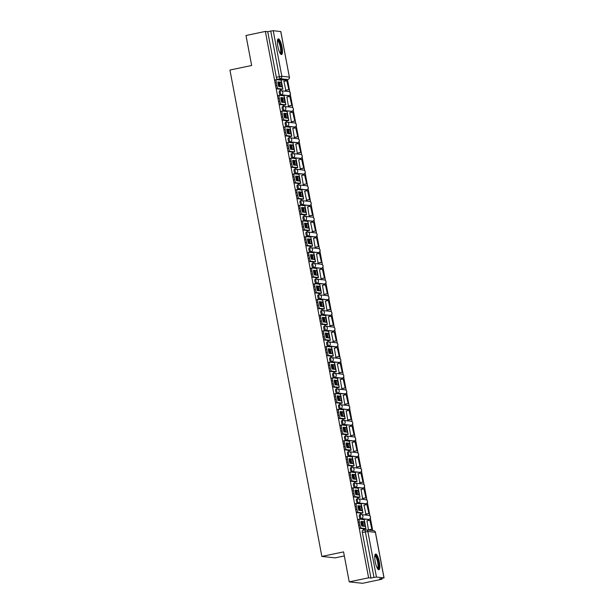<?xml version="1.0" encoding="UTF-8"?>
<svg xmlns="http://www.w3.org/2000/svg" width="614" height="614" viewBox="0 0 614 614"><rect width="100%" height="100%" fill="white"/><g stroke="black" fill="none" stroke-linecap="round" stroke-linejoin="round"><path stroke-width="0.92" d="M360.525 514.616L359.535 514.824A2.057 0.514 78.2 0 0 359.489 514.824A2.057 0.514 78.2 0 0 359.382 516.781A2.057 0.514 78.2 0 0 360.295 518.853L361.362 518.623A2.057 0.514 -101.8 0 1 360.449 516.558A2.057 0.514 -101.8 0 1 360.564 514.601A2.057 0.514 -101.8 0 1 360.602 514.601A2.057 1.98 96.1 0 1 362.928 516.205A2.057 1.98 -83.9 0 1 361.362 518.623L368.891 519.436A2.057 1.98 -83.9 0 0 368.73 515.376A2.057 2.057 0 0 1 368.937 519.429A2.057 0.514 -101.8 0 1 368.891 519.436L360.295 518.853M357.555 498.921L356.565 499.128A2.057 0.514 78.2 0 0 356.527 499.128A2.057 0.514 78.2 0 0 356.412 501.085A2.057 0.514 78.2 0 0 357.325 503.15L358.399 502.927A2.057 0.514 -101.8 0 1 357.486 500.855A2.057 0.514 -101.8 0 1 357.594 498.906A2.057 0.514 -101.8 0 1 357.64 498.906A2.057 1.98 96.1 0 1 359.965 500.51A2.057 1.98 -83.9 0 1 358.399 502.927L365.929 503.733A2.057 1.98 -83.9 0 0 365.767 499.681A2.057 2.057 0 0 1 365.967 503.733A2.057 0.514 -101.8 0 1 365.929 503.733L357.325 503.15M354.593 483.226L353.603 483.433A2.057 0.514 78.2 0 0 353.557 483.433A2.057 0.514 78.2 0 0 353.449 485.382A2.057 0.514 78.2 0 0 354.362 487.455L355.429 487.232A2.057 0.514 -101.8 0 1 354.524 485.16A2.057 0.514 -101.8 0 1 354.631 483.21A2.057 0.514 -101.8 0 1 354.669 483.203A2.057 1.98 96.1 0 1 357.003 484.807A2.057 1.98 -83.9 0 1 355.429 487.232L362.958 488.038A2.057 1.98 -83.9 0 0 362.797 483.986A2.057 2.057 0 0 1 363.004 488.038A2.057 0.514 -101.8 0 1 362.958 488.038L354.362 487.455M351.622 467.523L350.632 467.738A2.057 0.514 78.2 0 0 350.594 467.738A2.057 0.514 78.2 0 0 350.487 469.687A2.057 0.514 78.2 0 0 351.392 471.759L352.467 471.537A2.057 0.514 -101.8 0 1 351.553 469.464A2.057 0.514 -101.8 0 1 351.661 467.507A2.057 0.514 -101.8 0 1 351.707 467.507A2.057 1.98 96.1 0 1 354.032 469.111A2.057 1.98 -83.9 0 1 352.467 471.537L359.996 472.343A2.057 1.98 -83.9 0 0 359.835 468.29A2.057 2.057 0 0 1 360.034 472.343A2.057 0.514 -101.8 0 1 359.996 472.343L351.392 471.759M348.66 451.827L347.67 452.034A2.057 0.514 78.2 0 0 347.624 452.042A2.057 0.514 78.2 0 0 347.516 453.992A2.057 0.514 78.2 0 0 348.43 456.064L349.504 455.834A2.057 0.514 -101.8 0 1 348.591 453.769A2.057 0.514 -101.8 0 1 348.698 451.812A2.057 0.514 -101.8 0 1 348.737 451.812A2.057 1.98 96.1 0 1 351.07 453.416A2.057 1.98 -83.9 0 1 349.504 455.834L357.026 456.647A2.057 1.98 -83.9 0 0 356.872 452.595A2.057 2.057 0 0 1 357.072 456.647A2.057 0.514 -101.8 0 1 357.026 456.647L348.43 456.064M345.697 436.132L344.7 436.339A2.057 0.514 78.2 0 0 344.661 436.339A2.057 0.514 78.2 0 0 344.554 438.296A2.057 0.514 78.2 0 0 345.467 440.368L346.534 440.138A2.057 0.514 -101.8 0 1 345.621 438.074A2.057 0.514 -101.8 0 1 345.736 436.117A2.057 0.514 -101.8 0 1 345.774 436.117A2.057 1.98 96.1 0 1 348.1 437.721A2.057 1.98 -83.9 0 1 346.534 440.138L354.063 440.952A2.057 1.98 -83.9 0 0 353.902 436.892A2.057 2.057 0 0 1 354.101 440.944A2.057 0.514 -101.8 0 1 354.063 440.952L345.467 440.368M342.727 420.436L341.737 420.644A2.057 0.514 78.2 0 0 341.699 420.644A2.057 0.514 78.2 0 0 341.584 422.601A2.057 0.514 78.2 0 0 342.497 424.665L343.571 424.443A2.057 0.514 -101.8 0 1 342.658 422.371A2.057 0.514 -101.8 0 1 342.765 420.421A2.057 0.514 -101.8 0 1 342.812 420.421A2.057 1.98 96.1 0 1 345.137 422.025A2.057 1.98 -83.9 0 1 343.571 424.443L351.101 425.249A2.057 1.98 -83.9 0 0 350.939 421.196A2.057 2.057 0 0 1 351.139 425.249A2.057 0.514 -101.8 0 1 351.101 425.249L342.497 424.665M339.765 404.741L338.774 404.948A2.057 0.514 78.2 0 0 338.728 404.948A2.057 0.514 78.2 0 0 338.621 406.898A2.057 0.514 78.2 0 0 339.534 408.97L340.601 408.747A2.057 0.514 -101.8 0 1 339.688 406.675A2.057 0.514 -101.8 0 1 339.803 404.726A2.057 0.514 -101.8 0 1 339.841 404.718A2.057 1.98 96.1 0 1 342.167 406.322A2.057 1.98 -83.9 0 1 340.601 408.747L348.13 409.553A2.057 1.98 -83.9 0 0 347.969 405.501A2.057 2.057 0 0 1 348.176 409.553A2.057 0.514 -101.8 0 1 348.13 409.553L339.534 408.97M336.794 389.038L335.804 389.253A2.057 0.514 78.2 0 0 335.766 389.253A2.057 0.514 78.2 0 0 335.651 391.202A2.057 0.514 78.2 0 0 336.564 393.275L337.639 393.052A2.057 0.514 -101.8 0 1 336.725 390.98A2.057 0.514 -101.8 0 1 336.833 389.023A2.057 0.514 -101.8 0 1 336.879 389.023A2.057 1.98 96.1 0 1 339.204 390.627A2.057 1.98 -83.9 0 1 337.639 393.052L345.168 393.858A2.057 1.98 -83.9 0 0 345.007 389.806A2.057 2.057 0 0 1 345.206 393.858A2.057 0.514 -101.8 0 1 345.168 393.858L336.564 393.275M333.832 373.343L332.842 373.55A2.057 0.514 78.2 0 0 332.796 373.558A2.057 0.514 78.2 0 0 332.688 375.507A2.057 0.514 78.2 0 0 333.602 377.579L334.668 377.349A2.057 0.514 -101.8 0 1 333.755 375.284A2.057 0.514 -101.8 0 1 333.87 373.327A2.057 0.514 -101.8 0 1 333.909 373.327A2.057 1.98 96.1 0 1 336.234 374.931A2.057 1.98 -83.9 0 1 334.668 377.349L342.198 378.163A2.057 1.98 -83.9 0 0 342.036 374.11A2.057 2.057 0 0 1 342.244 378.163A2.057 0.514 -101.8 0 1 342.198 378.163L333.602 377.579M330.862 357.647L329.871 357.855A2.057 0.514 78.2 0 0 329.833 357.855A2.057 0.514 78.2 0 0 329.718 359.812A2.057 0.514 78.2 0 0 330.631 361.884L331.706 361.654A2.057 0.514 -101.8 0 1 330.792 359.589A2.057 0.514 -101.8 0 1 330.9 357.632A2.057 0.514 -101.8 0 1 330.946 357.632A2.057 1.98 96.1 0 1 333.272 359.236A2.057 1.98 -83.9 0 1 331.706 361.654L339.235 362.467A2.057 1.98 -83.9 0 0 339.074 358.407A2.057 2.057 0 0 1 339.273 362.46A2.057 0.514 -101.8 0 1 339.235 362.467L330.631 361.884M327.899 341.952L326.909 342.159A2.057 0.514 78.2 0 0 326.863 342.159A2.057 0.514 78.2 0 0 326.755 344.116A2.057 0.514 78.2 0 0 327.669 346.181L328.736 345.958A2.057 0.514 -101.8 0 1 327.83 343.886A2.057 0.514 -101.8 0 1 327.937 341.937A2.057 0.514 -101.8 0 1 327.976 341.937A2.057 1.98 96.1 0 1 330.309 343.541A2.057 1.98 -83.9 0 1 328.736 345.958L336.265 346.764A2.057 1.98 -83.9 0 0 336.104 342.712A2.057 2.057 0 0 1 336.311 346.764A2.057 0.514 -101.8 0 1 336.265 346.764L327.669 346.181M324.929 326.257L323.939 326.464A2.057 0.514 78.2 0 0 323.9 326.464A2.057 0.514 78.2 0 0 323.793 328.413A2.057 0.514 78.2 0 0 324.699 330.486L325.773 330.263A2.057 0.514 -101.8 0 1 324.86 328.191A2.057 0.514 -101.8 0 1 324.967 326.241A2.057 0.514 -101.8 0 1 325.013 326.234A2.057 1.98 96.1 0 1 327.339 327.838A2.057 1.98 -83.9 0 1 325.773 330.263L333.302 331.069A2.057 1.98 -83.9 0 0 333.141 327.016A2.057 2.057 0 0 1 333.341 331.069A2.057 0.514 -101.8 0 1 333.302 331.069L324.699 330.486M321.966 310.554L320.976 310.768A2.057 0.514 78.2 0 0 320.93 310.768A2.057 0.514 78.2 0 0 320.823 312.718A2.057 0.514 78.2 0 0 321.736 314.79L322.81 314.568A2.057 0.514 -101.8 0 1 321.897 312.495A2.057 0.514 -101.8 0 1 322.005 310.538A2.057 0.514 -101.8 0 1 322.043 310.538A2.057 1.98 96.1 0 1 324.376 312.142A2.057 1.98 -83.9 0 1 322.81 314.568L330.332 315.373A2.057 1.98 -83.9 0 0 330.178 311.321A2.057 2.057 0 0 1 330.378 315.373A2.057 0.514 -101.8 0 1 330.332 315.373L321.736 314.79M319.004 294.858L318.006 295.065A2.057 0.514 78.2 0 0 317.968 295.073A2.057 0.514 78.2 0 0 317.86 297.022A2.057 0.514 78.2 0 0 318.773 299.095L319.84 298.864A2.057 0.514 -101.8 0 1 318.927 296.8A2.057 0.514 -101.8 0 1 319.042 294.843A2.057 0.514 -101.8 0 1 319.08 294.843A2.057 1.98 96.1 0 1 321.406 296.447A2.057 1.98 -83.9 0 1 319.84 298.864L327.369 299.678A2.057 1.98 -83.9 0 0 327.208 295.626A2.057 2.057 0 0 1 327.408 299.678A2.057 0.514 -101.8 0 1 327.369 299.678L318.773 299.095M316.033 279.163L315.043 279.37A2.057 0.514 78.2 0 0 315.005 279.37A2.057 0.514 78.2 0 0 314.89 281.327A2.057 0.514 78.2 0 0 315.803 283.399L316.878 283.169A2.057 0.514 -101.8 0 1 315.964 281.105A2.057 0.514 -101.8 0 1 316.072 279.147A2.057 0.514 -101.8 0 1 316.118 279.147A2.057 1.98 96.1 0 1 318.443 280.752A2.057 1.98 -83.9 0 1 316.878 283.169L324.407 283.983A2.057 1.98 -83.9 0 0 324.246 279.923A2.057 2.057 0 0 1 324.445 283.975A2.057 0.514 -101.8 0 1 324.407 283.983L315.803 283.399M313.071 263.467L312.081 263.675A2.057 0.514 78.2 0 0 312.035 263.675A2.057 0.514 78.2 0 0 311.927 265.632A2.057 0.514 78.2 0 0 312.841 267.696L313.907 267.474A2.057 0.514 -101.8 0 1 312.994 265.401A2.057 0.514 -101.8 0 1 313.109 263.452A2.057 0.514 -101.8 0 1 313.148 263.452A2.057 1.98 96.1 0 1 315.473 265.056A2.057 1.98 -83.9 0 1 313.907 267.474L321.437 268.28A2.057 1.98 -83.9 0 0 321.276 264.227A2.057 2.057 0 0 1 321.483 268.28A2.057 0.514 -101.8 0 1 321.437 268.28L312.841 267.696M310.101 247.772L309.111 247.979A2.057 0.514 78.2 0 0 309.072 247.979A2.057 0.514 78.2 0 0 308.957 249.929A2.057 0.514 78.2 0 0 309.87 252.001L310.945 251.778A2.057 0.514 -101.8 0 1 310.032 249.706A2.057 0.514 -101.8 0 1 310.139 247.757A2.057 0.514 -101.8 0 1 310.185 247.749A2.057 1.98 96.1 0 1 312.511 249.353A2.057 1.98 -83.9 0 1 310.945 251.778L318.474 252.584A2.057 1.98 -83.9 0 0 318.313 248.532A2.057 2.057 0 0 1 318.512 252.584A2.057 0.514 -101.8 0 1 318.474 252.584L309.87 252.001M307.138 232.069L306.148 232.284A2.057 0.514 78.2 0 0 306.102 232.284A2.057 0.514 78.2 0 0 305.995 234.233A2.057 0.514 78.2 0 0 306.908 236.306L307.975 236.083A2.057 0.514 -101.8 0 1 307.061 234.011A2.057 0.514 -101.8 0 1 307.177 232.054A2.057 0.514 -101.8 0 1 307.215 232.054A2.057 1.98 96.1 0 1 309.54 233.658A2.057 1.98 -83.9 0 1 307.975 236.083L315.504 236.889A2.057 1.98 -83.9 0 0 315.343 232.836A2.057 2.057 0 0 1 315.55 236.889A2.057 0.514 -101.8 0 1 315.504 236.889L306.908 236.306M304.168 216.374L303.178 216.581A2.057 0.514 78.2 0 0 303.139 216.588A2.057 0.514 78.2 0 0 303.024 218.538A2.057 0.514 78.2 0 0 303.938 220.61L305.012 220.38A2.057 0.514 -101.8 0 1 304.099 218.315A2.057 0.514 -101.8 0 1 304.206 216.358A2.057 0.514 -101.8 0 1 304.252 216.358A2.057 1.98 96.1 0 1 306.578 217.962A2.057 1.98 -83.9 0 1 305.012 220.38L312.541 221.193A2.057 1.98 -83.9 0 0 312.38 217.141A2.057 2.057 0 0 1 312.58 221.193A2.057 0.514 -101.8 0 1 312.541 221.193L303.938 220.61M301.205 200.678L300.215 200.885A2.057 0.514 78.2 0 0 300.169 200.885A2.057 0.514 78.2 0 0 300.062 202.843A2.057 0.514 78.2 0 0 300.975 204.915L302.042 204.685A2.057 0.514 -101.8 0 1 301.136 202.62A2.057 0.514 -101.8 0 1 301.244 200.663A2.057 0.514 -101.8 0 1 301.282 200.663A2.057 1.98 96.1 0 1 303.615 202.267A2.057 1.98 -83.9 0 1 302.042 204.685L309.571 205.498A2.057 1.98 -83.9 0 0 309.41 201.438A2.057 2.057 0 0 1 309.617 205.49A2.057 0.514 -101.8 0 1 309.571 205.498L300.975 204.915M298.235 184.983L297.245 185.19A2.057 0.514 78.2 0 0 297.207 185.19A2.057 0.514 78.2 0 0 297.099 187.147A2.057 0.514 78.2 0 0 298.005 189.212L299.079 188.989A2.057 0.514 -101.8 0 1 298.166 186.917A2.057 0.514 -101.8 0 1 298.274 184.968A2.057 0.514 -101.8 0 1 298.32 184.968A2.057 1.98 96.1 0 1 300.645 186.572A2.057 1.98 -83.9 0 1 299.079 188.989L306.609 189.795A2.057 1.98 -83.9 0 0 306.447 185.743A2.057 2.057 0 0 1 306.647 189.795A2.057 0.514 -101.8 0 1 306.609 189.795L298.005 189.212M295.273 169.287L294.283 169.495A2.057 0.514 78.2 0 0 294.236 169.495A2.057 0.514 78.2 0 0 294.129 171.444A2.057 0.514 78.2 0 0 295.042 173.516L296.117 173.294A2.057 0.514 -101.8 0 1 295.204 171.222A2.057 0.514 -101.8 0 1 295.311 169.272A2.057 0.514 -101.8 0 1 295.349 169.264A2.057 1.98 96.1 0 1 297.683 170.869A2.057 1.98 -83.9 0 1 296.117 173.294L303.638 174.1A2.057 1.98 -83.9 0 0 303.485 170.047A2.057 2.057 0 0 1 303.684 174.1A2.057 0.514 -101.8 0 1 303.638 174.1L295.042 173.516M292.302 153.584L291.312 153.792A2.057 0.514 78.2 0 0 291.274 153.799A2.057 0.514 78.2 0 0 291.166 155.749A2.057 0.514 78.2 0 0 292.08 157.821L293.147 157.598A2.057 0.514 -101.8 0 1 292.233 155.526A2.057 0.514 -101.8 0 1 292.348 153.569A2.057 0.514 -101.8 0 1 292.387 153.569A2.057 1.98 96.1 0 1 294.712 155.173A2.057 1.98 -83.9 0 1 293.147 157.598L300.676 158.404A2.057 1.98 -83.9 0 0 300.515 154.352A2.057 2.057 0 0 1 300.714 158.404A2.057 0.514 -101.8 0 1 300.676 158.404L292.08 157.821M289.34 137.889L288.35 138.096A2.057 0.514 78.2 0 0 288.311 138.104A2.057 0.514 78.2 0 0 288.196 140.053A2.057 0.514 78.2 0 0 289.11 142.126L290.184 141.895A2.057 0.514 -101.8 0 1 289.271 139.831A2.057 0.514 -101.8 0 1 289.378 137.874A2.057 0.514 -101.8 0 1 289.424 137.874A2.057 1.98 96.1 0 1 291.75 139.478A2.057 1.98 -83.9 0 1 290.184 141.895L297.713 142.709A2.057 1.98 -83.9 0 0 297.552 138.657A2.057 2.057 0 0 1 297.752 142.709A2.057 0.514 -101.8 0 1 297.713 142.709L289.11 142.126M286.377 122.194L285.387 122.401A2.057 0.514 78.2 0 0 285.341 122.401A2.057 0.514 78.2 0 0 285.234 124.358A2.057 0.514 78.2 0 0 286.147 126.43L287.214 126.2A2.057 0.514 -101.8 0 1 286.301 124.135A2.057 0.514 -101.8 0 1 286.416 122.178A2.057 0.514 -101.8 0 1 286.454 122.178A2.057 1.98 96.1 0 1 288.78 123.782A2.057 1.98 -83.9 0 1 287.214 126.2L294.743 127.014A2.057 1.98 -83.9 0 0 294.582 122.953A2.057 2.057 0 0 1 294.789 127.006A2.057 0.514 -101.8 0 1 294.743 127.014L286.147 126.43M283.407 106.498L282.417 106.706A2.057 0.514 78.2 0 0 282.379 106.706A2.057 0.514 78.2 0 0 282.263 108.663A2.057 0.514 78.2 0 0 283.177 110.727L284.251 110.505A2.057 0.514 -101.8 0 1 283.338 108.432A2.057 0.514 -101.8 0 1 283.445 106.483A2.057 0.514 -101.8 0 1 283.491 106.483A2.057 1.98 96.1 0 1 285.817 108.087A2.057 1.98 -83.9 0 1 284.251 110.505L291.78 111.311A2.057 1.98 -83.9 0 0 291.619 107.258A2.057 2.057 0 0 1 291.819 111.311A2.057 0.514 -101.8 0 1 291.78 111.311L283.177 110.727M280.444 90.803L279.454 91.01A2.057 0.514 78.2 0 0 279.408 91.01A2.057 0.514 78.2 0 0 279.301 92.96A2.057 0.514 78.2 0 0 280.214 95.032L281.281 94.809A2.057 0.514 -101.8 0 1 280.368 92.737A2.057 0.514 -101.8 0 1 280.483 90.788A2.057 0.514 -101.8 0 1 280.521 90.78A2.057 1.98 96.1 0 1 282.847 92.384A2.057 1.98 -83.9 0 1 281.281 94.809L288.81 95.615A2.057 1.98 -83.9 0 0 288.649 91.563A2.057 2.057 0 0 1 288.856 95.615A2.057 0.514 -101.8 0 1 288.81 95.615L280.214 95.032M282.003 46.925A8.013 1.988 78.2 0 0 278.288 38.859A8.013 1.988 78.2 0 0 277.858 46.48A8.013 1.988 78.2 0 0 281.573 54.539A8.013 1.988 78.2 0 0 282.003 46.925M379.352 562.102A8.013 1.988 78.2 0 0 375.63 554.043A8.013 1.988 78.2 0 0 375.2 561.656A8.013 1.988 78.2 0 0 378.922 569.723A8.013 1.988 78.2 0 0 379.352 562.102M358.86 526.236L368.607 577.805L349.228 581.872L362.529 583.3L381.908 579.232L381.77 578.518M372.713 530.565L370.388 518.262M369.95 515.952L367.418 502.567M366.988 500.256L364.455 486.871M364.018 484.561L361.493 471.176M361.055 468.866L358.522 455.473M358.085 453.163L355.56 439.777M355.122 437.467L352.589 424.082M352.152 421.772L349.627 408.387M349.189 406.077L346.657 392.691M346.219 390.381L343.694 376.988M343.257 374.678L340.724 361.293M340.294 358.983L337.761 345.598M337.324 343.287L334.799 329.902M334.361 327.592L331.829 314.207M331.391 311.897L328.866 298.504M328.429 296.194L325.896 282.808M325.458 280.498L322.933 267.113M322.496 264.803L319.963 251.418M319.526 249.107L317.001 235.722M316.563 233.412L314.03 220.019M313.601 217.709L311.068 204.324M310.63 202.014L308.105 188.628M307.668 186.318L305.135 172.933M304.697 170.623L302.172 157.238M301.735 154.928L299.202 141.535M298.765 139.225L296.24 125.839M295.802 123.529L293.269 110.144M292.832 107.834L290.307 94.449M289.869 92.138L287.498 79.582M344.331 555.946L335.152 557.873L321.851 556.438L229.943 70.034L251.656 65.483L245.991 35.497L265.363 31.429L274.895 81.862M275.816 86.72L277.866 97.565M278.779 102.423L280.828 113.26M281.749 118.118L283.791 128.955M284.712 133.814L286.761 144.651M287.674 149.509L289.724 160.346M290.645 165.204L292.694 176.049M293.607 180.907L295.656 191.745M296.577 196.603L298.627 207.44M299.54 212.298L301.589 223.135M302.51 227.994L304.559 238.831M305.473 243.689L307.522 254.534M308.443 259.392L310.484 270.229M311.405 275.087L313.455 285.924M314.368 290.783L316.417 301.62M317.338 306.478L319.387 317.323M320.301 322.173L322.35 333.018M323.271 337.877L325.32 348.714M326.234 353.572L328.283 364.409M329.204 369.267L331.253 380.104M332.166 384.963L334.216 395.807M335.137 400.658L337.178 411.503M338.099 416.361L340.148 427.198M341.062 432.056L343.111 442.894M344.032 447.752L346.081 458.589M346.994 463.447L349.044 474.292M349.965 479.143L352.014 489.987M352.927 494.846L354.976 505.683M355.897 510.541L357.947 521.378M349.228 581.872L343.564 551.886L321.851 556.438M381.908 579.232L379.552 578.979L383.988 577.881L376.459 577.076L373.98 577.429L365.368 531.847A2.057 0.514 -101.8 0 1 365.476 529.89A2.057 0.514 -101.8 0 1 365.514 529.89A2.057 1.98 -83.9 0 1 366.121 529.859A2.057 2.057 0 0 0 365.476 529.89L362.46 530.527A2.057 0.514 -101.8 0 1 362.498 530.519L365.437 529.905M368.607 577.805L370.956 578.058L373.98 577.429M284.858 80.127A2.057 0.514 -101.8 0 1 284.819 80.142A2.057 0.514 -101.8 0 1 284.773 80.142L277.244 79.336L280.268 78.699A2.057 0.514 -101.8 0 1 279.355 76.635L270.743 31.053L273.222 30.7L280.759 31.59M270.743 31.053L267.719 31.682L265.363 31.429M279.992 89.176L280.498 89.774M283.937 81.34L285.817 90.358M286.899 97.035L288.396 106.068L288.787 106.061M282.962 104.879L283.461 105.47M289.869 112.73L291.358 121.764L291.75 121.756M285.924 120.574L286.431 121.165M292.832 128.426L294.329 137.459L294.72 137.452M288.887 136.27L289.394 136.861M295.802 144.121L297.291 153.155L297.683 153.147M291.857 151.965L292.356 152.564M298.765 159.824L300.261 168.85L300.653 168.842M294.82 167.66L295.326 168.259M301.735 175.52L303.224 184.553L303.615 184.545M297.79 183.363L298.289 183.954M304.697 191.215L306.578 200.241M300.753 199.059L301.259 199.65M307.668 206.91L309.157 215.944L309.548 215.936M303.723 214.754L304.222 215.345M310.63 222.606L312.511 231.631M306.685 230.45L307.192 231.048M313.593 238.309L315.089 247.335L315.481 247.327M309.656 246.145L310.154 246.744M316.563 254.004L318.052 263.038L318.443 263.03M312.618 261.848L313.125 262.439M319.526 269.699L321.022 278.733L321.414 278.725M315.581 277.543L316.087 278.134M322.496 285.395L323.985 294.428L324.376 294.421M318.551 293.239L319.05 293.83M325.458 301.09L326.955 310.124L327.346 310.116M321.513 308.934L322.02 309.533M328.429 316.793L329.918 325.819L330.309 325.811M324.484 324.629L324.983 325.228M331.391 332.489L333.272 341.514M327.446 340.333L327.953 340.923M334.361 348.184L335.85 357.218L336.242 357.21M330.416 356.028L330.915 356.619M337.324 363.879L339.204 372.905M333.379 371.723L333.886 372.314M340.286 379.575L341.783 388.608L342.175 388.601M336.349 387.419L336.848 388.017M343.257 395.278L344.746 404.304L345.137 404.296M339.312 403.114L339.818 403.713M346.219 410.973L347.716 420.007L348.107 419.999M342.274 418.817L342.781 419.408M349.189 426.669L350.678 435.702L351.07 435.694M345.245 434.512L345.743 435.103M352.152 442.364L353.649 451.397L354.04 451.39M348.207 450.208L348.714 450.799M355.122 458.059L356.611 467.093L357.003 467.085M351.177 465.903L351.676 466.502M358.085 473.762L359.965 482.781M354.14 481.599L354.646 482.197M361.055 489.458L362.544 498.491L362.935 498.484M357.11 497.302L357.609 497.893M364.018 505.153L365.898 514.179M360.073 512.997L360.579 513.588M366.98 520.849L368.477 529.882L368.868 529.874M361.753 521.9L362.552 526.121M363.043 528.692L363.542 529.283M278.71 82.383L279.508 86.605M281.673 98.086L282.471 102.3M284.643 113.782L285.441 118.003M287.605 129.477L288.403 133.698M290.575 145.173L291.374 149.394M293.538 160.868L294.336 165.089M296.508 176.571L297.299 180.785M299.471 192.266L300.269 196.488M302.433 207.962L303.232 212.183M305.404 223.657L306.202 227.878M308.366 239.353L309.164 243.574M311.336 255.056L312.135 259.269M314.299 270.751L315.097 274.972M317.269 286.446L318.067 290.668M320.232 302.142L321.03 306.363M323.202 317.837L323.992 322.058M326.164 333.54L326.963 337.754M329.127 349.236L329.925 353.457M332.097 364.931L332.895 369.152M335.06 380.626L335.858 384.848M338.03 396.322L338.828 400.543M340.993 412.025L341.791 416.238M343.963 427.72L344.761 431.941M346.925 443.415L347.724 447.637M349.896 459.111L350.686 463.332M352.858 474.814L353.656 479.027M355.821 490.509L356.619 494.723M358.791 506.205L359.589 510.426M370.956 578.058L362.344 532.476A2.057 0.514 -101.8 0 1 362.46 530.527M267.719 31.682L276.331 77.264A2.057 0.514 78.2 0 0 277.244 79.336M280.514 86.712A6.37 1.581 78.2 0 0 280.237 84.816A6.37 1.581 78.2 0 0 279.677 82.491L280.943 82.222L277.858 81.892A6.37 1.581 -101.8 0 0 278.733 86.52L281.818 86.858A6.37 1.581 78.2 0 0 281.504 84.555A6.37 1.581 78.2 0 0 280.943 82.222M280.099 89.744L281.534 89.345L276.96 88.853A3.078 0.767 -101.8 0 1 275.586 85.745L275.034 82.829A3.078 0.767 -101.8 0 1 275.202 79.897A3.078 0.767 -101.8 0 1 275.264 79.897L276.407 79.659M288.841 89.728L286.799 80.733L288.841 89.728L285.663 90.396M285.426 90.335L288.496 89.69M283.729 81.378L286.799 80.733M275.586 85.745L276.853 85.484A3.078 0.767 78.2 0 0 278.226 88.585L282.885 89.114L280.291 89.813M276.853 85.484L276.3 82.568A3.078 0.767 78.2 0 1 276.469 79.636A3.078 0.767 78.2 0 1 276.53 79.636L281.197 80.158L282.885 89.114M279.677 82.491L277.896 82.299M277.52 40.186A6.931 1.727 -101.8 0 1 278.94 41.077A6.931 1.727 -101.8 0 1 281.235 48.974A6.931 1.727 -101.8 0 1 280.337 53.641M280.076 53.218A6.416 1.596 78.2 0 0 280.521 48.337A6.416 1.596 78.2 0 0 278.464 41.606A6.416 1.596 78.2 0 0 277.444 40.677M281.12 54.446A7.959 1.98 78.2 0 0 281.389 48.084A7.959 1.98 78.2 0 0 278.909 40.225A7.959 1.98 78.2 0 0 277.904 39.135M374.862 555.363A6.931 1.727 -101.8 0 1 376.282 556.261A6.931 1.727 -101.8 0 1 378.585 564.159A6.931 1.727 -101.8 0 1 377.687 568.817M377.418 568.395A6.416 1.596 78.2 0 0 377.871 563.514A6.416 1.596 78.2 0 0 375.814 556.791A6.416 1.596 78.2 0 0 374.786 555.854M378.462 569.623A7.959 1.98 78.2 0 0 378.731 563.261A7.959 1.98 78.2 0 0 376.252 555.401A7.959 1.98 78.2 0 0 375.246 554.312M283.484 102.408A6.37 1.581 78.2 0 0 283.2 100.512A6.37 1.581 78.2 0 0 282.647 98.186L283.914 97.925L280.821 97.588A6.37 1.581 -101.8 0 0 281.696 102.216L284.789 102.553A6.37 1.581 78.2 0 0 284.466 100.251A6.37 1.581 78.2 0 0 283.914 97.925M283.062 105.447L284.497 105.04L279.923 104.549A3.078 0.767 -101.8 0 1 278.556 101.448L278.004 98.524A3.078 0.767 -101.8 0 1 278.165 95.6A3.078 0.767 -101.8 0 1 278.234 95.592L279.378 95.354M291.803 105.424L289.77 96.429L291.803 105.424L288.634 106.092M288.388 106.03L291.458 105.385M286.7 97.073L289.77 96.429M278.556 101.448L279.823 101.18A3.078 0.767 78.2 0 0 281.189 104.288L285.855 104.81L283.254 105.516M279.823 101.18L279.27 98.263A3.078 0.767 78.2 0 1 279.431 95.331A3.078 0.767 78.2 0 1 279.5 95.331L284.159 95.853L285.855 104.81M282.647 98.186L280.859 97.994M286.446 118.111A6.37 1.581 78.2 0 0 286.17 116.215A6.37 1.581 78.2 0 0 285.61 113.882L286.876 113.621L283.791 113.291A6.37 1.581 -101.8 0 0 284.658 117.919L287.751 118.249A6.37 1.581 78.2 0 0 287.429 115.946A6.37 1.581 78.2 0 0 286.876 113.621M286.032 121.142L287.467 120.735L282.885 120.244A3.078 0.767 -101.8 0 1 281.519 117.144L280.966 114.227A3.078 0.767 -101.8 0 1 281.135 111.295A3.078 0.767 -101.8 0 1 281.197 111.295L282.34 111.05M294.766 121.119L292.732 112.132L294.766 121.119L291.596 121.787M291.358 121.725L294.421 121.088M289.662 112.776L292.732 112.132M281.519 117.144L282.785 116.875A3.078 0.767 78.2 0 0 284.152 119.983L288.818 120.505L286.224 121.211M282.785 116.875L282.233 113.958A3.078 0.767 78.2 0 1 282.402 111.027A3.078 0.767 78.2 0 1 282.463 111.027L287.129 111.548L288.818 120.505M285.61 113.882L283.829 113.69M289.417 133.806A6.37 1.581 78.2 0 0 289.133 131.91A6.37 1.581 78.2 0 0 288.58 129.585L289.846 129.316L286.753 128.986A6.37 1.581 -101.8 0 0 287.628 133.614L290.721 133.944A6.37 1.581 78.2 0 0 290.399 131.642A6.37 1.581 78.2 0 0 289.846 129.316M288.994 136.838L290.43 136.438L285.855 135.947A3.078 0.767 -101.8 0 1 284.489 132.839L283.937 129.922A3.078 0.767 -101.8 0 1 284.098 126.991A3.078 0.767 -101.8 0 1 284.159 126.991L285.31 126.745M297.736 136.822L295.695 127.827L297.736 136.822L294.559 137.482M294.321 137.429L297.391 136.784M292.632 128.472L295.695 127.827M284.489 132.839L285.756 132.57A3.078 0.767 78.2 0 0 287.122 135.679L291.788 136.201L289.186 136.907M285.756 132.57L285.203 129.654A3.078 0.767 78.2 0 1 285.364 126.722A3.078 0.767 78.2 0 1 285.426 126.722L290.092 127.252L291.788 136.201M288.58 129.585L286.792 129.393M292.379 149.501A6.37 1.581 78.2 0 0 292.095 147.606A6.37 1.581 78.2 0 0 291.543 145.28L292.809 145.011L289.716 144.681A6.37 1.581 -101.8 0 0 290.591 149.309L293.684 149.639A6.37 1.581 78.2 0 0 293.362 147.337A6.37 1.581 78.2 0 0 292.809 145.011M291.965 152.533L293.4 152.134L288.818 151.643A3.078 0.767 -101.8 0 1 287.452 148.534L286.899 145.618A3.078 0.767 -101.8 0 1 287.068 142.686A3.078 0.767 -101.8 0 1 287.129 142.686L288.273 142.448M300.699 152.518L298.665 143.522L300.699 152.518L297.529 153.185M297.291 153.124L300.353 152.479M295.595 144.167L298.665 143.522M287.452 148.534L288.718 148.273A3.078 0.767 78.2 0 0 290.084 151.374L294.751 151.904L292.157 152.602M288.718 148.273L288.166 145.349A3.078 0.767 78.2 0 1 288.334 142.425A3.078 0.767 78.2 0 1 288.396 142.417L293.062 142.947L294.751 151.904M291.543 145.28L289.754 145.088M295.349 165.197A6.37 1.581 78.2 0 0 295.065 163.301A6.37 1.581 78.2 0 0 294.513 160.975L295.771 160.707L292.686 160.377A6.37 1.581 -101.8 0 0 293.561 165.005L296.646 165.343A6.37 1.581 78.2 0 0 296.332 163.04A6.37 1.581 78.2 0 0 295.771 160.707M294.927 168.228L296.362 167.829L291.788 167.338A3.078 0.767 -101.8 0 1 290.422 164.23L289.869 161.313A3.078 0.767 -101.8 0 1 290.031 158.381A3.078 0.767 -101.8 0 1 290.092 158.381L291.243 158.143M303.669 168.213L301.627 159.218L303.669 168.213L300.492 168.881M300.254 168.819L303.324 168.175M298.558 159.863L301.627 159.218M290.422 164.23L291.681 163.969A3.078 0.767 78.2 0 0 293.055 167.069L297.721 167.599L295.119 168.297M291.681 163.969L291.136 161.052A3.078 0.767 78.2 0 1 291.297 158.12A3.078 0.767 78.2 0 1 291.358 158.12L296.025 158.642L297.721 167.599M294.513 160.975L292.724 160.784M298.312 180.892A6.37 1.581 78.2 0 0 298.028 178.996A6.37 1.581 78.2 0 0 297.475 176.671L298.742 176.41L295.649 176.072A6.37 1.581 -101.8 0 0 296.524 180.7L299.617 181.038A6.37 1.581 78.2 0 0 299.294 178.735A6.37 1.581 78.2 0 0 298.742 176.41M297.897 183.931L299.325 183.525L294.751 183.033A3.078 0.767 -101.8 0 1 293.385 179.933L292.832 177.009A3.078 0.767 -101.8 0 1 293.001 174.084A3.078 0.767 -101.8 0 1 293.062 174.077L294.206 173.839M306.632 183.908L304.598 174.913L306.632 183.908L303.462 184.576M303.216 184.515L306.286 183.87M301.528 175.558L304.598 174.913M293.385 179.933L294.651 179.664A3.078 0.767 78.2 0 0 296.017 182.772L300.683 183.294L298.089 184M294.651 179.664L294.098 176.748A3.078 0.767 78.2 0 1 294.267 173.816A3.078 0.767 78.2 0 1 294.329 173.816L298.995 174.338L300.683 183.294M297.475 176.671L295.687 176.479M301.274 196.595A6.37 1.581 78.2 0 0 300.998 194.699A6.37 1.581 78.2 0 0 300.438 192.366L301.704 192.105L298.619 191.775A6.37 1.581 -101.8 0 0 299.494 196.403L302.579 196.733A6.37 1.581 78.2 0 0 302.265 194.431A6.37 1.581 78.2 0 0 301.704 192.105M300.86 199.627L302.295 199.22L297.721 198.729A3.078 0.767 -101.8 0 1 296.347 195.628L295.802 192.712A3.078 0.767 -101.8 0 1 295.963 189.78A3.078 0.767 -101.8 0 1 296.025 189.78L297.168 189.534M309.602 199.604L307.56 190.616L309.602 199.604L306.424 200.271M306.186 200.21L309.256 199.573M304.49 191.261L307.56 190.616M296.347 195.628L297.613 195.359A3.078 0.767 78.2 0 0 298.987 198.468L303.646 198.99L301.052 199.696M297.613 195.359L297.061 192.443A3.078 0.767 78.2 0 1 297.23 189.511A3.078 0.767 78.2 0 1 297.291 189.511L301.958 190.033L303.646 198.99M300.438 192.366L298.657 192.174M304.245 212.291A6.37 1.581 78.2 0 0 303.961 210.395A6.37 1.581 78.2 0 0 303.408 208.069L304.674 207.801L301.581 207.471A6.37 1.581 -101.8 0 0 302.456 212.099L305.549 212.429A6.37 1.581 78.2 0 0 305.227 210.126A6.37 1.581 78.2 0 0 304.674 207.801M303.83 215.322L305.258 214.923L300.683 214.432A3.078 0.767 -101.8 0 1 299.317 211.323L298.765 208.407A3.078 0.767 -101.8 0 1 298.934 205.475A3.078 0.767 -101.8 0 1 298.995 205.475L300.139 205.229M312.564 215.307L310.531 206.312L312.564 215.307L309.395 215.967M309.149 215.913L312.219 215.268M307.461 206.956L310.531 206.312M299.317 211.323L300.584 211.055A3.078 0.767 78.2 0 0 301.95 214.163L306.616 214.685L304.014 215.391M300.584 211.055L300.031 208.138A3.078 0.767 78.2 0 1 300.192 205.206A3.078 0.767 78.2 0 1 300.261 205.206L304.92 205.736L306.616 214.685M303.408 208.069L301.62 207.877M307.207 227.986A6.37 1.581 78.2 0 0 306.931 226.09A6.37 1.581 78.2 0 0 306.371 223.765L307.637 223.496L304.552 223.166A6.37 1.581 -101.8 0 0 305.427 227.794L308.512 228.124A6.37 1.581 78.2 0 0 308.197 225.822A6.37 1.581 78.2 0 0 307.637 223.496M306.793 231.017L308.228 230.618L303.654 230.127A3.078 0.767 -101.8 0 1 302.28 227.019L301.727 224.102A3.078 0.767 -101.8 0 1 301.896 221.17A3.078 0.767 -101.8 0 1 301.958 221.17L303.101 220.933M315.535 231.002L313.493 222.007L315.535 231.002L312.357 231.67M312.119 231.608L315.189 230.964M310.423 222.652L313.493 222.007M302.28 227.019L303.546 226.758A3.078 0.767 78.2 0 0 304.92 229.859L309.579 230.388L306.985 231.087M303.546 226.758L302.994 223.834A3.078 0.767 78.2 0 1 303.162 220.91A3.078 0.767 78.2 0 1 303.224 220.902L307.89 221.431L309.579 230.388M306.371 223.765L304.59 223.573M310.177 243.681A6.37 1.581 78.2 0 0 309.893 241.786A6.37 1.581 78.2 0 0 309.341 239.46L310.607 239.191L307.514 238.861A6.37 1.581 -101.8 0 0 308.389 243.489L311.482 243.827A6.37 1.581 78.2 0 0 311.16 241.525A6.37 1.581 78.2 0 0 310.607 239.191M309.763 246.713L311.191 246.314L306.616 245.823A3.078 0.767 -101.8 0 1 305.25 242.714L304.697 239.798A3.078 0.767 -101.8 0 1 304.859 236.866A3.078 0.767 -101.8 0 1 304.928 236.866L306.071 236.628M318.497 246.698L316.463 237.702L318.497 246.698L315.327 247.365M315.082 247.304L318.152 246.659M313.393 238.347L316.463 237.702M305.25 242.714L306.516 242.453A3.078 0.767 78.2 0 0 307.883 245.554L312.549 246.084L309.947 246.782M306.516 242.453L305.964 239.537A3.078 0.767 78.2 0 1 306.125 236.605A3.078 0.767 78.2 0 1 306.194 236.605L310.853 237.127L312.549 246.084M309.341 239.46L307.553 239.268M313.14 259.377A6.37 1.581 78.2 0 0 312.864 257.481A6.37 1.581 78.2 0 0 312.303 255.155L313.57 254.894L310.484 254.557A6.37 1.581 -101.8 0 0 311.352 259.185L314.445 259.522A6.37 1.581 78.2 0 0 314.122 257.22A6.37 1.581 78.2 0 0 313.57 254.894M312.726 262.416L314.161 262.009L309.579 261.518A3.078 0.767 -101.8 0 1 308.213 258.417L307.66 255.493A3.078 0.767 -101.8 0 1 307.829 252.569A3.078 0.767 -101.8 0 1 307.89 252.561L309.034 252.323M321.46 262.393L319.426 253.405L321.46 262.393L318.29 263.061M318.052 262.999L321.114 262.355M316.356 254.042L319.426 253.405M308.213 258.417L309.479 258.149A3.078 0.767 78.2 0 0 310.845 261.257L315.512 261.779L312.917 262.485M309.479 258.149L308.926 255.232A3.078 0.767 78.2 0 1 309.095 252.3A3.078 0.767 78.2 0 1 309.157 252.3L313.823 252.822L315.512 261.779M312.303 255.155L310.523 254.963M316.11 275.08A6.37 1.581 78.2 0 0 315.826 273.184A6.37 1.581 78.2 0 0 315.274 270.851L316.54 270.59L313.447 270.26A6.37 1.581 -101.8 0 0 314.322 274.888L317.415 275.218A6.37 1.581 78.2 0 0 317.093 272.915A6.37 1.581 78.2 0 0 316.54 270.59M315.688 278.111L317.123 277.705L312.549 277.213A3.078 0.767 -101.8 0 1 311.183 274.113L310.63 271.196A3.078 0.767 -101.8 0 1 310.791 268.264A3.078 0.767 -101.8 0 1 310.853 268.264L312.004 268.019M324.43 278.088L322.388 269.101L324.43 278.088L321.252 278.756M321.015 278.695L324.085 278.058M319.326 269.746L322.388 269.101M311.183 274.113L312.449 273.844A3.078 0.767 78.2 0 0 313.815 276.952L318.482 277.474L315.88 278.18M312.449 273.844L311.897 270.928A3.078 0.767 78.2 0 1 312.058 267.996A3.078 0.767 78.2 0 1 312.119 267.996L316.786 268.518L318.482 277.474M315.274 270.851L313.485 270.659M319.073 290.775A6.37 1.581 78.2 0 0 318.789 288.879A6.37 1.581 78.2 0 0 318.236 286.554L319.503 286.285L316.41 285.955A6.37 1.581 -101.8 0 0 317.284 290.583L320.378 290.913A6.37 1.581 78.2 0 0 320.055 288.611A6.37 1.581 78.2 0 0 319.503 286.285M318.658 293.807L320.094 293.408L315.512 292.916A3.078 0.767 -101.8 0 1 314.145 289.808L313.593 286.892A3.078 0.767 -101.8 0 1 313.762 283.96A3.078 0.767 -101.8 0 1 313.823 283.96L314.967 283.714M327.392 293.791L325.359 284.796L327.392 293.791L324.223 294.451M323.985 294.398L327.047 293.753M322.289 285.441L325.359 284.796M314.145 289.808L315.412 289.539A3.078 0.767 78.2 0 0 316.778 292.648L321.444 293.17L318.85 293.876M315.412 289.539L314.859 286.623A3.078 0.767 78.2 0 1 315.028 283.691A3.078 0.767 78.2 0 1 315.089 283.691L319.756 284.221L321.444 293.17M318.236 286.554L316.448 286.362M322.043 306.47A6.37 1.581 78.2 0 0 321.759 304.575A6.37 1.581 78.2 0 0 321.206 302.249L322.465 301.981L319.38 301.651A6.37 1.581 -101.8 0 0 320.255 306.279L323.34 306.609A6.37 1.581 78.2 0 0 323.025 304.306A6.37 1.581 78.2 0 0 322.465 301.981M321.621 309.502L323.056 309.103L318.482 308.612A3.078 0.767 -101.8 0 1 317.116 305.503L316.563 302.587A3.078 0.767 -101.8 0 1 316.724 299.655A3.078 0.767 -101.8 0 1 316.786 299.655L317.937 299.417M330.363 309.487L328.321 300.492L330.363 309.487L327.185 310.154M326.947 310.093L330.017 309.448M325.251 301.136L328.321 300.492M317.116 305.503L318.374 305.242A3.078 0.767 78.2 0 0 319.748 308.343L324.415 308.873L321.813 309.571M318.374 305.242L317.829 302.318A3.078 0.767 78.2 0 1 317.991 299.394A3.078 0.767 78.2 0 1 318.052 299.386L322.718 299.916L324.415 308.873M321.206 302.249L319.418 302.057M325.006 322.166A6.37 1.581 78.2 0 0 324.722 320.27A6.37 1.581 78.2 0 0 324.169 317.945L325.435 317.676L322.342 317.346A6.37 1.581 -101.8 0 0 323.217 321.974L326.31 322.312A6.37 1.581 78.2 0 0 325.988 320.009A6.37 1.581 78.2 0 0 325.435 317.676M324.591 325.197L326.019 324.798L321.444 324.307A3.078 0.767 -101.8 0 1 320.078 321.199L319.526 318.282A3.078 0.767 -101.8 0 1 319.694 315.35A3.078 0.767 -101.8 0 1 319.756 315.35L320.899 315.112M333.325 325.182L331.291 316.187L333.325 325.182L330.155 325.85M329.91 325.788L332.98 325.144M328.221 316.832L331.291 316.187M320.078 321.199L321.345 320.938A3.078 0.767 78.2 0 0 322.711 324.038L327.377 324.568L324.783 325.267M321.345 320.938L320.792 318.021A3.078 0.767 78.2 0 1 320.961 315.089A3.078 0.767 78.2 0 1 321.022 315.089L325.689 315.611L327.377 324.568M324.169 317.945L322.381 317.753M327.968 337.861A6.37 1.581 78.2 0 0 327.692 335.965A6.37 1.581 78.2 0 0 327.132 333.64L328.398 333.379L325.313 333.041A6.37 1.581 -101.8 0 0 326.188 337.669L329.273 338.007A6.37 1.581 78.2 0 0 328.958 335.704A6.37 1.581 78.2 0 0 328.398 333.379M327.554 340.9L328.989 340.494L324.415 340.002A3.078 0.767 -101.8 0 1 323.041 336.902L322.496 333.978A3.078 0.767 -101.8 0 1 322.657 331.053A3.078 0.767 -101.8 0 1 322.718 331.046L323.862 330.808M336.295 340.877L334.254 331.89L336.295 340.877L333.118 341.545M332.88 341.484L335.95 340.839M331.184 332.527L334.254 331.89M323.041 336.902L324.307 336.633A3.078 0.767 78.2 0 0 325.681 339.742L330.34 340.263L327.746 340.97M324.307 336.633L323.762 333.717A3.078 0.767 78.2 0 1 323.923 330.785A3.078 0.767 78.2 0 1 323.985 330.785L328.651 331.307L330.34 340.263M327.132 333.64L325.351 333.448M330.938 353.564A6.37 1.581 78.2 0 0 330.654 351.668A6.37 1.581 78.2 0 0 330.102 349.335L331.368 349.074L328.275 348.744A6.37 1.581 -101.8 0 0 329.15 353.372L332.243 353.702A6.37 1.581 78.2 0 0 331.921 351.4A6.37 1.581 78.2 0 0 331.368 349.074M330.524 356.596L331.951 356.189L327.377 355.698A3.078 0.767 -101.8 0 1 326.011 352.597L325.458 349.681A3.078 0.767 -101.8 0 1 325.627 346.749A3.078 0.767 -101.8 0 1 325.689 346.749L326.832 346.503M339.258 356.573L337.224 347.585L339.258 356.573L336.088 357.241M335.843 357.179L338.913 356.542M334.154 348.23L337.224 347.585M326.011 352.597L327.277 352.329A3.078 0.767 78.2 0 0 328.643 355.437L333.31 355.959L330.708 356.665M327.277 352.329L326.725 349.412A3.078 0.767 78.2 0 1 326.886 346.48A3.078 0.767 78.2 0 1 326.955 346.48L331.614 347.002L333.31 355.959M330.102 349.335L328.313 349.143M333.901 369.26A6.37 1.581 78.2 0 0 333.625 367.364A6.37 1.581 78.2 0 0 333.064 365.038L334.331 364.77L331.245 364.44A6.37 1.581 -101.8 0 0 332.12 369.068L335.206 369.398A6.37 1.581 78.2 0 0 334.891 367.095A6.37 1.581 78.2 0 0 334.331 364.77M333.486 372.291L334.922 371.892L330.347 371.401A3.078 0.767 -101.8 0 1 328.974 368.293L328.421 365.376A3.078 0.767 -101.8 0 1 328.59 362.444A3.078 0.767 -101.8 0 1 328.651 362.444L329.795 362.199M342.228 372.276L340.187 363.281L342.228 372.276L339.051 372.936M338.813 372.882L341.883 372.237M337.117 363.925L340.187 363.281M328.974 368.293L330.24 368.024A3.078 0.767 78.2 0 0 331.614 371.132L336.272 371.654L333.678 372.36M330.24 368.024L329.687 365.107A3.078 0.767 78.2 0 1 329.856 362.176A3.078 0.767 78.2 0 1 329.918 362.176L334.584 362.705L336.272 371.654M333.064 365.038L331.284 364.846M336.871 384.955A6.37 1.581 78.2 0 0 336.587 383.059A6.37 1.581 78.2 0 0 336.035 380.734L337.301 380.465L334.208 380.135A6.37 1.581 -101.8 0 0 335.083 384.763L338.176 385.093A6.37 1.581 78.2 0 0 337.853 382.791A6.37 1.581 78.2 0 0 337.301 380.465M336.457 387.987L337.884 387.587L333.31 387.096A3.078 0.767 -101.8 0 1 331.944 383.988L331.391 381.071A3.078 0.767 -101.8 0 1 331.552 378.14A3.078 0.767 -101.8 0 1 331.621 378.14L332.765 377.902M345.191 387.971L343.157 378.976L345.191 387.971L342.021 388.639M341.775 388.578L344.845 387.933M340.087 379.621L343.157 378.976M331.944 383.988L333.21 383.727A3.078 0.767 78.2 0 0 334.576 386.828L339.243 387.357L336.641 388.056M333.21 383.727L332.658 380.803A3.078 0.767 78.2 0 1 332.819 377.879A3.078 0.767 78.2 0 1 332.888 377.871L337.546 378.401L339.243 387.357M336.035 380.734L334.246 380.542M339.834 400.65A6.37 1.581 78.2 0 0 339.557 398.755A6.37 1.581 78.2 0 0 338.997 396.429L340.263 396.16L337.178 395.83A6.37 1.581 -101.8 0 0 338.045 400.458L341.138 400.796A6.37 1.581 78.2 0 0 340.816 398.494A6.37 1.581 78.2 0 0 340.263 396.16M339.419 403.682L340.854 403.283L336.272 402.792A3.078 0.767 -101.8 0 1 334.906 399.683L334.354 396.767A3.078 0.767 -101.8 0 1 334.523 393.843A3.078 0.767 -101.8 0 1 334.584 393.835L335.728 393.597M348.153 403.667L346.119 394.672L348.153 403.667L344.984 404.334M344.746 404.273L347.808 403.628M343.049 395.316L346.119 394.672M334.906 399.683L336.173 399.422A3.078 0.767 78.2 0 0 337.539 402.523L342.205 403.053L339.611 403.751M336.173 399.422L335.62 396.506A3.078 0.767 78.2 0 1 335.789 393.574A3.078 0.767 78.2 0 1 335.85 393.574L340.517 394.096L342.205 403.053M338.997 396.429L337.216 396.237M342.804 416.346A6.37 1.581 78.2 0 0 342.52 414.45A6.37 1.581 78.2 0 0 341.967 412.124L343.234 411.864L340.141 411.526A6.37 1.581 -101.8 0 0 341.016 416.154L344.109 416.492A6.37 1.581 78.2 0 0 343.786 414.189A6.37 1.581 78.2 0 0 343.234 411.864M342.382 419.385L343.817 418.978L339.243 418.487A3.078 0.767 -101.8 0 1 337.877 415.386L337.324 412.462A3.078 0.767 -101.8 0 1 337.485 409.538A3.078 0.767 -101.8 0 1 337.546 409.53L338.698 409.292M351.124 419.362L349.082 410.375L351.124 419.362L347.946 420.03M347.708 419.968L350.778 419.324M346.02 411.012L349.082 410.375M337.877 415.386L339.143 415.118A3.078 0.767 78.2 0 0 340.509 418.226L345.175 418.748L342.574 419.454M339.143 415.118L338.59 412.201A3.078 0.767 78.2 0 1 338.751 409.269A3.078 0.767 78.2 0 1 338.813 409.269L343.479 409.791L345.175 418.748M341.967 412.124L340.179 411.933M345.766 432.049A6.37 1.581 78.2 0 0 345.482 430.153A6.37 1.581 78.2 0 0 344.93 427.82L346.196 427.559L343.103 427.229A6.37 1.581 -101.8 0 0 343.978 431.857L347.071 432.187A6.37 1.581 78.2 0 0 346.749 429.884A6.37 1.581 78.2 0 0 346.196 427.559M345.352 435.08L346.787 434.674L342.205 434.182A3.078 0.767 -101.8 0 1 340.839 431.082L340.286 428.165A3.078 0.767 -101.8 0 1 340.455 425.233A3.078 0.767 -101.8 0 1 340.517 425.233L341.66 424.988M354.086 435.057L352.052 426.07L354.086 435.057L350.916 435.725M350.678 435.664L353.741 435.027M348.982 426.715L352.052 426.07M340.839 431.082L342.105 430.813A3.078 0.767 78.2 0 0 343.472 433.921L348.138 434.443L345.544 435.149M342.105 430.813L341.553 427.897A3.078 0.767 78.2 0 1 341.722 424.965A3.078 0.767 78.2 0 1 341.783 424.965L346.449 425.487L348.138 434.443M344.93 427.82L343.142 427.628M348.737 447.744A6.37 1.581 78.2 0 0 348.453 445.848A6.37 1.581 78.2 0 0 347.9 443.523L349.159 443.254L346.073 442.924A6.37 1.581 -101.8 0 0 346.948 447.552L350.034 447.882A6.37 1.581 78.2 0 0 349.719 445.58A6.37 1.581 78.2 0 0 349.159 443.254M348.315 450.776L349.75 450.377L345.175 449.885A3.078 0.767 -101.8 0 1 343.809 446.777L343.257 443.861A3.078 0.767 -101.8 0 1 343.418 440.929A3.078 0.767 -101.8 0 1 343.479 440.929L344.631 440.683M357.056 450.76L355.015 441.765L357.056 450.76L353.879 451.42M353.641 451.367L356.711 450.722M351.945 442.41L355.015 441.765M343.809 446.777L345.068 446.508A3.078 0.767 78.2 0 0 346.442 449.617L351.108 450.139L348.506 450.845M345.068 446.508L344.523 443.592A3.078 0.767 78.2 0 1 344.684 440.668A3.078 0.767 78.2 0 1 344.746 440.66L349.412 441.19L351.108 450.139M347.9 443.523L346.112 443.331M351.699 463.44A6.37 1.581 78.2 0 0 351.415 461.544A6.37 1.581 78.2 0 0 350.863 459.218L352.129 458.95L349.036 458.62A6.37 1.581 -101.8 0 0 349.911 463.248L353.004 463.578A6.37 1.581 78.2 0 0 352.682 461.275A6.37 1.581 78.2 0 0 352.129 458.95M351.285 466.471L352.712 466.072L348.138 465.581A3.078 0.767 -101.8 0 1 346.772 462.472L346.219 459.556A3.078 0.767 -101.8 0 1 346.388 456.624A3.078 0.767 -101.8 0 1 346.449 456.624L347.593 456.386M360.019 466.456L357.985 457.461L360.019 466.456L356.849 467.124M356.604 467.062L359.674 466.417M354.915 458.105L357.985 457.461M346.772 462.472L348.038 462.212A3.078 0.767 78.2 0 0 349.404 465.312L354.071 465.842L351.477 466.54M348.038 462.212L347.486 459.287A3.078 0.767 78.2 0 1 347.654 456.363A3.078 0.767 78.2 0 1 347.716 456.356L352.382 456.885L354.071 465.842M350.863 459.218L349.074 459.026M354.662 479.135A6.37 1.581 78.2 0 0 354.385 477.239A6.37 1.581 78.2 0 0 353.825 474.914L355.092 474.645L352.006 474.315A6.37 1.581 -101.8 0 0 352.881 478.943L355.966 479.281A6.37 1.581 78.2 0 0 355.652 476.978A6.37 1.581 78.2 0 0 355.092 474.645M354.247 482.167L355.683 481.767L351.108 481.276A3.078 0.767 -101.8 0 1 349.734 478.168L349.189 475.251A3.078 0.767 -101.8 0 1 349.351 472.327A3.078 0.767 -101.8 0 1 349.412 472.319L350.556 472.082M362.989 482.151L360.948 473.156L362.989 482.151L359.812 482.819M359.574 482.757L362.644 482.113M357.878 473.801L360.948 473.156M349.734 478.168L351.001 477.907A3.078 0.767 78.2 0 0 352.375 481.008L357.033 481.537L354.439 482.236M351.001 477.907L350.456 474.99A3.078 0.767 78.2 0 1 350.617 472.059A3.078 0.767 78.2 0 1 350.678 472.059L355.345 472.58L357.033 481.537M353.825 474.914L352.045 474.722M357.632 494.838A6.37 1.581 78.2 0 0 357.348 492.935A6.37 1.581 78.2 0 0 356.795 490.609L358.062 490.348L354.969 490.01A6.37 1.581 -101.8 0 0 355.844 494.638L358.937 494.976A6.37 1.581 78.2 0 0 358.614 492.674A6.37 1.581 78.2 0 0 358.062 490.348M357.218 497.87L358.645 497.463L354.071 496.972A3.078 0.767 -101.8 0 1 352.705 493.871L352.152 490.947A3.078 0.767 -101.8 0 1 352.321 488.023A3.078 0.767 -101.8 0 1 352.382 488.015L353.526 487.777M365.952 497.847L363.918 488.859L365.952 497.847L362.782 498.514M362.536 498.453L365.606 497.808M360.848 489.496L363.918 488.859M352.705 493.871L353.971 493.602A3.078 0.767 78.2 0 0 355.337 496.711L360.004 497.233L357.402 497.939M353.971 493.602L353.418 490.686A3.078 0.767 78.2 0 1 353.58 487.754A3.078 0.767 78.2 0 1 353.649 487.754L358.307 488.276L360.004 497.233M356.795 490.609L355.007 490.417M360.595 510.533A6.37 1.581 78.2 0 0 360.318 508.638A6.37 1.581 78.2 0 0 359.758 506.304L361.024 506.043L357.939 505.713A6.37 1.581 -101.8 0 0 358.814 510.341L361.899 510.671A6.37 1.581 78.2 0 0 361.585 508.369A6.37 1.581 78.2 0 0 361.024 506.043M360.18 513.565L361.615 513.158L357.041 512.667A3.078 0.767 -101.8 0 1 355.667 509.566L355.115 506.65A3.078 0.767 -101.8 0 1 355.283 503.718A3.078 0.767 -101.8 0 1 355.345 503.718L356.488 503.472M368.922 513.542L366.88 504.554L368.922 513.542L365.744 514.21M365.507 514.148L368.577 513.511M363.81 505.199L366.88 504.554M355.667 509.566L356.934 509.298A3.078 0.767 78.2 0 0 358.307 512.406L362.966 512.928L360.372 513.634M356.934 509.298L356.381 506.381A3.078 0.767 78.2 0 1 356.55 503.449A3.078 0.767 78.2 0 1 356.611 503.449L361.278 503.971L362.966 512.928M359.758 506.304L357.977 506.113M363.565 526.229A6.37 1.581 78.2 0 0 363.281 524.333A6.37 1.581 78.2 0 0 362.728 522.007L363.995 521.739L360.902 521.409A6.37 1.581 -101.8 0 0 361.776 526.037L364.869 526.367A6.37 1.581 78.2 0 0 364.547 524.064A6.37 1.581 78.2 0 0 363.995 521.739M363.15 529.26L364.578 528.861L360.004 528.37A3.078 0.767 -101.8 0 1 358.637 525.262L358.085 522.345A3.078 0.767 -101.8 0 1 358.246 519.413A3.078 0.767 -101.8 0 1 358.315 519.413L359.459 519.168M371.884 529.245L369.851 520.25L371.884 529.245L368.715 529.905M368.469 529.851L371.539 529.207M366.781 520.895L369.851 520.25M358.637 525.262L359.904 524.993A3.078 0.767 78.2 0 0 361.27 528.101L365.936 528.623L363.334 529.329M359.904 524.993L359.351 522.077A3.078 0.767 78.2 0 1 359.512 519.152A3.078 0.767 78.2 0 1 359.581 519.145L364.24 519.674L365.936 528.623M362.728 522.007L360.94 521.816M383.988 577.881L375.377 532.3L367.847 531.494L376.459 577.076M284.773 80.142L287.797 79.513L280.268 78.699A2.057 1.98 96.1 0 0 281.834 76.282L289.363 77.088L280.752 31.506M273.222 30.7L281.834 76.282L276.331 77.264M288.895 95.6A2.057 0.514 -101.8 0 1 288.856 95.615L287.782 95.838M291.865 111.295A2.057 0.514 -101.8 0 1 291.819 111.311L290.752 111.533M294.827 126.991A2.057 0.514 -101.8 0 1 294.789 127.006L293.715 127.236M297.798 142.686A2.057 0.514 -101.8 0 1 297.752 142.709L296.677 142.932M300.76 158.381A2.057 0.514 -101.8 0 1 300.714 158.404L299.647 158.627M303.73 174.084A2.057 0.514 -101.8 0 1 303.684 174.1L302.61 174.322M306.693 189.78A2.057 0.514 -101.8 0 1 306.647 189.795L305.58 190.018M309.663 205.475A2.057 0.514 -101.8 0 1 309.617 205.49L308.543 205.721M312.626 221.17A2.057 0.514 -101.8 0 1 312.58 221.193L311.513 221.416M315.588 236.866A2.057 0.514 -101.8 0 1 315.55 236.889L314.475 237.111M318.559 252.569A2.057 0.514 -101.8 0 1 318.512 252.584L317.446 252.807M321.521 268.264A2.057 0.514 -101.8 0 1 321.483 268.28L320.408 268.502M324.491 283.96A2.057 0.514 -101.8 0 1 324.445 283.975L323.371 284.205M327.454 299.655A2.057 0.514 -101.8 0 1 327.408 299.678L326.341 299.901M330.424 315.35A2.057 0.514 -101.8 0 1 330.378 315.373L329.304 315.596M333.387 331.053A2.057 0.514 -101.8 0 1 333.341 331.069L332.274 331.291M336.357 346.749A2.057 0.514 -101.8 0 1 336.311 346.764L335.236 346.987M339.319 362.444A2.057 0.514 -101.8 0 1 339.273 362.46L338.207 362.69M342.282 378.14A2.057 0.514 -101.8 0 1 342.244 378.163L341.169 378.385M345.252 393.835A2.057 0.514 -101.8 0 1 345.206 393.858L344.139 394.081M348.215 409.538A2.057 0.514 -101.8 0 1 348.176 409.553L347.102 409.776M351.185 425.233A2.057 0.514 -101.8 0 1 351.139 425.249L350.064 425.471M354.148 440.929A2.057 0.514 -101.8 0 1 354.101 440.944L353.035 441.174M357.118 456.624A2.057 0.514 -101.8 0 1 357.072 456.647L355.997 456.87M360.08 472.319A2.057 0.514 -101.8 0 1 360.034 472.343L358.967 472.565M363.051 488.023A2.057 0.514 -101.8 0 1 363.004 488.038L361.93 488.26M366.013 503.718A2.057 0.514 -101.8 0 1 365.967 503.733L364.9 503.964M368.976 519.413A2.057 0.514 -101.8 0 1 368.937 519.429L367.863 519.659M287.882 79.49A2.057 0.514 -101.8 0 1 287.836 79.513A2.057 0.514 -101.8 0 1 287.797 79.513A2.057 1.98 96.1 0 0 289.363 77.088L280.821 31.537M362.344 532.476L367.847 531.494A2.057 1.98 -83.9 0 0 366.121 529.859L373.642 530.665A2.057 1.98 -83.9 0 1 375.377 532.3L375.392 532.376M280.13 86.674L279.332 82.453M278.226 88.585L276.96 88.853M282.801 89.076L281.105 80.127M276.3 82.568L275.034 82.829M283.653 105.324L283.576 104.94M283.092 102.369L282.294 98.148M281.189 104.288L279.923 104.549M285.763 104.779L284.075 95.822M279.27 98.263L278.004 98.524M286.615 121.019L286.546 120.636M286.055 118.065L285.264 113.851M284.152 119.983L282.885 120.244M288.733 120.474L287.037 111.518M282.233 113.958L280.966 114.227M289.025 133.76L288.227 129.546M287.122 135.679L285.855 135.947M291.696 136.17L290.008 127.213M285.203 129.654L283.937 129.922M291.988 149.463L291.189 145.242M290.084 151.374L288.818 151.643M294.666 151.865L292.97 142.908M288.166 145.349L286.899 145.618M294.958 165.158L294.16 160.937M293.055 167.069L291.788 167.338M297.629 167.561L295.933 158.612M291.136 161.052L289.869 161.313M298.481 183.809L298.412 183.425M297.92 180.854L297.122 176.632M296.017 182.772L294.751 183.033M300.591 183.264L298.903 174.307M294.098 176.748L292.832 177.009M300.891 196.549L300.092 192.335M298.987 198.468L297.721 198.729M303.562 198.959L301.865 190.002M297.061 192.443L295.802 192.712M303.853 212.244L303.055 208.031M301.95 214.163L300.683 214.432M306.524 214.654L304.836 205.698M300.031 208.138L298.765 208.407M306.823 227.947L306.025 223.726M304.92 229.859L303.654 230.127M309.494 230.35L307.798 221.393M302.994 223.834L301.727 224.102M309.786 243.643L308.988 239.422M307.883 245.554L306.616 245.823M312.457 246.045L310.768 237.096M305.964 239.537L304.697 239.798M313.309 262.293L313.24 261.909M312.749 259.338L311.958 255.117M310.845 261.257L309.579 261.518M315.427 261.748L313.731 252.791M308.926 255.232L307.66 255.493M315.719 275.034L314.921 270.82M313.815 276.952L312.549 277.213M318.39 277.444L316.701 268.487M311.897 270.928L310.63 271.196M318.681 290.729L317.883 286.515M316.778 292.648L315.512 292.916M321.36 293.139L319.664 284.182M314.859 286.623L313.593 286.892M321.652 306.432L320.853 302.211M319.748 308.343L318.482 308.612M324.322 308.834L322.626 299.878M317.829 302.318L316.563 302.587M324.614 322.127L323.816 317.906M322.711 324.038L321.444 324.307M327.285 324.53L325.597 315.581M320.792 318.021L319.526 318.282M328.137 340.778L328.068 340.394M327.584 337.823L326.786 333.602M325.681 339.742L324.415 340.002M330.255 340.233L328.559 331.276M323.762 333.717L322.496 333.978M330.547 353.518L329.749 349.305M328.643 355.437L327.377 355.698M333.218 355.928L331.529 346.971M326.725 349.412L325.458 349.681M333.517 369.214L332.719 365M331.614 371.132L330.347 371.401M336.188 371.623L334.492 362.667M329.687 365.107L328.421 365.376M336.48 384.917L335.681 380.695M334.576 386.828L333.31 387.096M339.151 387.319L337.462 378.362M332.658 380.803L331.391 381.071M339.442 400.612L338.652 396.391M337.539 402.523L336.272 402.792M342.121 403.014L340.425 394.065M335.62 396.506L334.354 396.767M342.973 419.262L342.896 418.878M342.412 416.307L341.614 412.086M340.509 418.226L339.243 418.487M345.083 418.717L343.395 409.761M338.59 412.201L337.324 412.462M345.375 432.003L344.577 427.789M343.472 433.921L342.205 434.182M348.054 434.413L346.357 425.456M341.553 427.897L340.286 428.165M348.345 447.698L347.547 443.485M346.442 449.617L345.175 449.885M351.016 450.108L349.328 441.151M344.523 443.592L343.257 443.861M351.308 463.401L350.51 459.18M349.404 465.312L348.138 465.581M353.979 465.803L352.29 456.847M347.486 459.287L346.219 459.556M354.278 479.097L353.48 474.875M352.375 481.008L351.108 481.276M356.949 481.499L355.253 472.55M350.456 474.99L349.189 475.251M357.801 497.747L357.724 497.363M357.241 494.792L356.442 490.571M355.337 496.711L354.071 496.972M359.911 497.202L358.223 488.245M353.418 490.686L352.152 490.947M360.211 510.487L359.413 506.274M358.307 512.406L357.041 512.667M362.882 512.897L361.185 503.94M356.381 506.381L355.115 506.65M363.173 526.183L362.375 521.969M361.27 528.101L360.004 528.37M365.844 528.593L364.156 519.636M359.351 522.077L358.085 522.345M359.489 514.824L360.564 514.601A2.057 2.057 0 0 1 361.201 514.57L368.73 515.376M356.527 499.128L357.594 498.906A2.057 2.057 0 0 1 358.238 498.875L365.767 499.681M353.557 483.433L354.631 483.21A2.057 2.057 0 0 1 355.268 483.18L362.797 483.986M350.594 467.738L351.661 467.507A2.057 2.057 0 0 1 352.306 467.477L359.835 468.29M347.624 452.042L348.698 451.812A2.057 2.057 0 0 1 349.343 451.781L356.872 452.595M344.661 436.339L345.736 436.117A2.057 2.057 0 0 1 346.373 436.086L353.902 436.892M341.699 420.644L342.765 420.421A2.057 2.057 0 0 1 343.41 420.39L350.939 421.196M338.728 404.948L339.803 404.726A2.057 2.057 0 0 1 340.44 404.695L347.969 405.501M335.766 389.253L336.833 389.023A2.057 2.057 0 0 1 337.477 388.992L345.007 389.806M332.796 373.558L333.87 373.327A2.057 2.057 0 0 1 334.507 373.297L342.036 374.11M329.833 357.855L330.9 357.632A2.057 2.057 0 0 1 331.545 357.601L339.074 358.407M326.863 342.159L327.937 341.937A2.057 2.057 0 0 1 328.574 341.906L336.104 342.712M323.9 326.464L324.967 326.241A2.057 2.057 0 0 1 325.612 326.211L333.141 327.016M320.93 310.768L322.005 310.538A2.057 2.057 0 0 1 322.649 310.507L330.178 311.321M317.968 295.073L319.042 294.843A2.057 2.057 0 0 1 319.679 294.812L327.208 295.626M315.005 279.37L316.072 279.147A2.057 2.057 0 0 1 316.717 279.117L324.246 279.923M312.035 263.675L313.109 263.452A2.057 2.057 0 0 1 313.746 263.421L321.276 264.227M309.072 247.979L310.139 247.757A2.057 2.057 0 0 1 310.784 247.726L318.313 248.532M306.102 232.284L307.177 232.054A2.057 2.057 0 0 1 307.814 232.023L315.343 232.836M303.139 216.588L304.206 216.358A2.057 2.057 0 0 1 304.851 216.328L312.38 217.141M300.169 200.885L301.244 200.663A2.057 2.057 0 0 1 301.881 200.632L309.41 201.438M297.207 185.19L298.274 184.968A2.057 2.057 0 0 1 298.918 184.937L306.447 185.743M294.236 169.495L295.311 169.272A2.057 2.057 0 0 1 295.956 169.234L303.485 170.047M291.274 153.799L292.348 153.569A2.057 2.057 0 0 1 292.985 153.538L300.515 154.352M288.311 138.104L289.378 137.874A2.057 2.057 0 0 1 290.023 137.843L297.552 138.657M285.341 122.401L286.416 122.178A2.057 2.057 0 0 1 287.053 122.148L294.582 122.953M282.379 106.706L283.445 106.483A2.057 2.057 0 0 1 284.09 106.452L291.619 107.258M279.408 91.01L280.483 90.788A2.057 2.057 0 0 1 281.12 90.749L288.649 91.563M284.819 80.142L287.836 79.513A2.057 2.057 0 0 0 289.432 77.118M384.057 577.912L375.446 532.33A2.057 2.057 0 0 0 373.642 530.665M276.469 79.636L275.202 79.897M279.431 95.331L278.165 95.6M282.402 111.027L281.135 111.295M285.364 126.722L284.098 126.991M288.334 142.425L287.068 142.686M291.297 158.12L290.031 158.381M294.267 173.816L293.001 174.084M297.23 189.511L295.963 189.78M300.192 205.206L298.934 205.475M303.162 220.91L301.896 221.17M306.125 236.605L304.859 236.866M309.095 252.3L307.829 252.569M312.058 267.996L310.791 268.264M315.028 283.691L313.762 283.96M317.991 299.394L316.724 299.655M320.961 315.089L319.694 315.35M323.923 330.785L322.657 331.053M326.886 346.48L325.627 346.749M329.856 362.176L328.59 362.444M332.819 377.879L331.552 378.14M335.789 393.574L334.523 393.843M338.751 409.269L337.485 409.538M341.722 424.965L340.455 425.233M344.684 440.668L343.418 440.929M347.654 456.363L346.388 456.624M350.617 472.059L349.351 472.327M353.58 487.754L352.321 488.023M356.55 503.449L355.283 503.718M359.512 519.152L358.246 519.413"/></g></svg>
